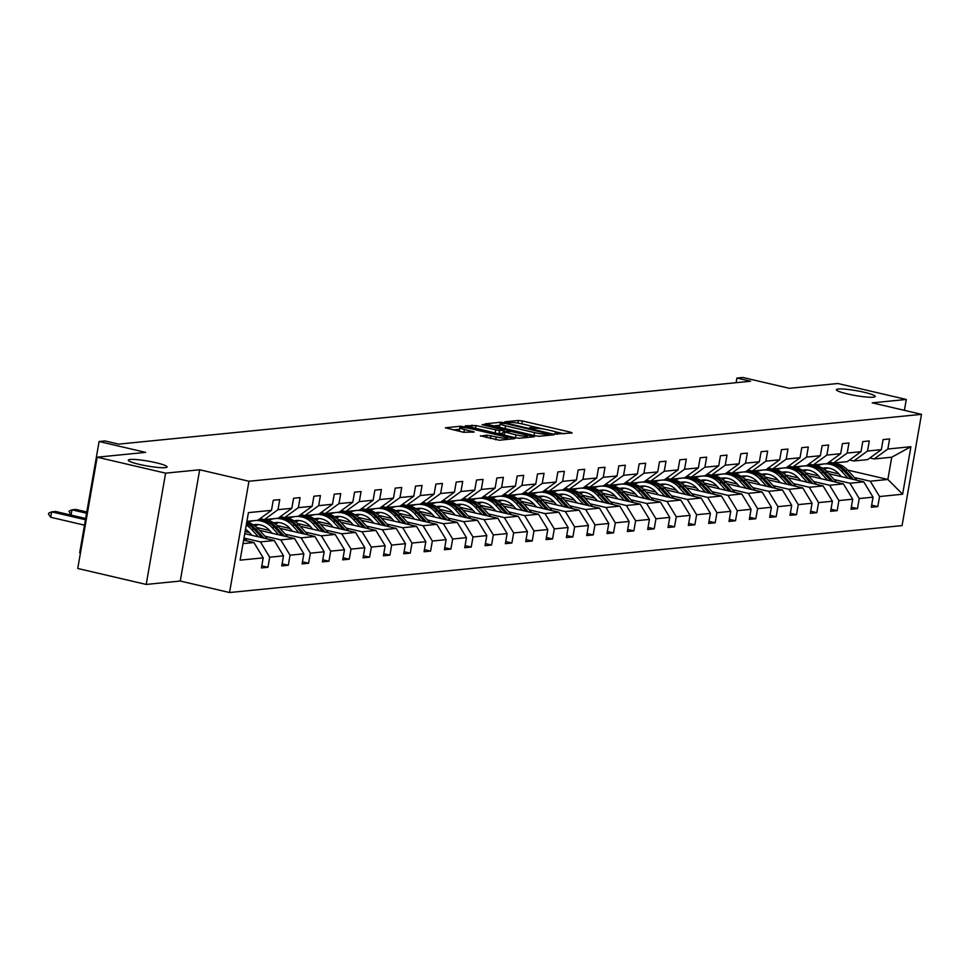 <?xml version="1.0" encoding="UTF-8"?>
<svg xmlns="http://www.w3.org/2000/svg" width="970" height="970" viewBox="0 0 970 970"><rect width="100%" height="100%" fill="white"/><g stroke="black" fill="none" stroke-linecap="round" stroke-linejoin="round"><path stroke-width="1.45" d="M156.012 462.726A19.691 2.474 9.9 0 0 128.282 460.168A19.691 2.474 9.9 0 0 139.34 464.387A19.691 2.474 9.9 0 0 167.083 466.946A19.691 2.474 9.9 0 0 156.012 462.726M864.124 392.268A19.691 2.474 9.9 0 0 836.382 389.71A19.691 2.474 9.9 0 0 847.44 393.929A19.691 2.474 9.9 0 0 875.182 396.475A19.691 2.474 9.9 0 0 864.124 392.268M555.786 433.99L572.154 432.996L570.748 432.232L522.369 420.956L518.404 420.459L504.812 421.817L510.341 422.52A9.664 1.212 9.9 0 1 523.024 424.108L527.062 425.054A9.664 1.212 9.9 0 1 532.494 427.115A9.664 1.212 9.9 0 1 531.572 427.467L529.608 427.709L530.796 428.17L535.331 428.34A9.664 1.212 9.9 0 1 548.026 429.94L552.051 430.874A9.664 1.212 9.9 0 1 557.483 432.947A9.664 1.212 9.9 0 1 556.562 433.287L554.597 433.541L555.786 433.99M904.392 410.346L906.295 399.458L837.85 383.502L789.374 388.315L742.838 377.463L736.909 378.058L736.097 382.689M146.191 584.437L180.262 581.042L199.687 469.771L165.615 473.154L146.191 584.437L77.745 568.481L97.17 457.197L145.645 452.372L99.098 441.52L79.673 552.803L80.449 552.985M165.615 473.154L97.17 457.197M480.489 435.809L499.441 440.222L514.815 438.622L460.786 426.194L445.4 427.806L463.49 432.268L474.209 432.026L464.375 429.48A8.075 1.018 9.9 0 1 459.841 427.746A8.075 1.018 9.9 0 1 471.226 428.801L503.066 436.221A8.075 1.018 9.9 0 1 507.601 437.955A8.075 1.018 9.9 0 1 496.228 436.9L486.952 435.166L480.441 436.112M99.098 441.52L105.027 440.938L118.716 444.127L750.598 381.246L736.909 378.058M199.687 469.771L248.963 481.253L921.5 414.336L902.076 525.607L229.55 592.537L248.963 481.253M906.295 399.458L872.224 402.841L921.5 414.336M535.246 435.772L539.211 436.27L554.307 434.766L552.9 434.014L504.533 422.738L500.568 422.241L485.182 423.841L535.246 435.772M534.421 436.742L519.326 438.246L515.361 437.749L465.297 425.818L476.003 425.575L499.586 430.644L504.157 430.11L482.041 424.702L483.836 424.52L534.421 436.742M261.803 565.849L267.95 567.28L261.439 567.935L263.197 557.859L240.123 560.151L248.417 512.633L271.491 510.341L257.777 520.296L246.901 521.375M278.002 509.686L291.812 508.316L278.111 518.271L264.301 519.641L278.002 509.686L279.76 499.623L273.249 500.265L271.491 510.341M291.812 508.316L293.57 498.24L300.094 497.598L298.336 507.674L312.146 506.291L313.904 496.216L320.415 495.573L318.657 505.649L332.467 504.267L334.226 494.203L340.749 493.548L338.991 503.624L352.801 502.254L354.559 492.178L361.07 491.523L359.312 501.599L373.123 500.229L374.881 490.153L381.404 489.498L379.646 499.574L393.456 498.204L395.214 488.128L401.725 487.486L399.967 497.549L413.79 496.179L415.548 486.103L422.059 485.461L420.301 495.537L434.111 494.154L435.87 484.078L442.393 483.436L440.635 493.512L454.445 492.129L456.203 482.066L462.714 481.411L460.956 491.487L474.766 490.117L476.525 480.041L483.048 479.386L481.29 489.462L495.1 488.092L496.858 478.016L503.369 477.361L501.611 487.437L515.422 486.067L517.18 475.991L523.703 475.349L521.945 485.412L535.755 484.042L537.513 473.966L544.024 473.324L542.266 483.399L556.089 482.017L557.847 471.941L564.358 471.299L562.6 481.375L576.41 479.992L578.168 469.929L584.692 469.274L582.934 479.35L596.744 477.98L598.502 467.904L605.013 467.249L603.255 477.325L617.065 475.955L618.824 465.879L625.347 465.224L623.589 475.3L637.399 473.93L639.157 463.854L645.668 463.211L643.91 473.275L657.721 471.905L659.479 461.829L666.002 461.186L664.244 471.262L678.054 469.88L679.812 459.804L686.323 459.162L684.565 469.237L698.388 467.855L700.146 457.791L706.657 457.137L704.899 467.213L718.709 465.842L720.467 455.767L726.991 455.112L725.233 465.188L739.043 463.818L740.801 453.742L747.312 453.087L745.554 463.163L759.364 461.793L761.123 451.717L767.646 451.074L765.888 461.15L779.698 459.768L781.456 449.692L787.967 449.049L786.209 459.125L800.02 457.743L801.778 447.667L808.301 447.024L806.543 457.1L820.353 455.718L822.111 445.654L828.622 445L826.864 455.075L840.687 453.705L842.445 443.629L848.956 442.975L847.198 453.051L861.008 451.68L862.766 441.605L869.29 440.95L867.532 451.026L881.342 449.656L883.1 439.58L889.611 438.937L887.853 449.013L910.915 446.709L902.621 494.227L879.56 496.531L877.802 506.595L871.29 507.249L873.048 497.173L859.238 498.544L857.48 508.619L850.957 509.274L852.715 499.198L838.904 500.568L837.146 510.644L830.635 511.299L832.393 501.223L818.571 502.593L816.813 512.669L810.302 513.312L812.06 503.236L798.249 504.618L796.491 514.694L789.968 515.337L791.726 505.261L777.916 506.643L776.158 516.719L769.646 517.362L771.405 507.286L757.594 508.656L755.836 518.732L749.313 519.386L751.071 509.311L737.261 510.681L735.502 520.757L728.991 521.411L730.749 511.335L716.939 512.706L715.181 522.781L708.658 523.436L710.416 513.36L696.605 514.73L694.847 524.806L688.336 525.449L690.094 515.373L676.272 516.755L674.514 526.831L668.003 527.474L669.761 517.398L655.95 518.78L654.192 528.856L647.669 529.499L649.427 519.423L635.617 520.793L633.859 530.869L627.347 531.524L629.106 521.448L615.295 522.818L613.537 532.894L607.014 533.548L608.772 523.473L594.962 524.843L593.203 534.919L586.692 535.573L588.45 525.497L574.64 526.868L572.882 536.943L566.359 537.586L568.117 527.51L554.307 528.892L552.548 538.968L546.037 539.611L547.795 529.535L533.973 530.917L532.215 540.993L525.704 541.636L527.462 531.56L513.651 532.93L511.893 543.006L505.37 543.661L507.128 533.585L493.318 534.955L491.56 545.031L485.048 545.686L486.807 535.61L472.996 536.98L471.238 547.056L464.715 547.711L466.473 537.635L452.663 539.005L450.904 549.081L444.393 549.723L446.151 539.647L432.341 541.03L430.583 551.105L424.06 551.748L425.818 541.672L412.007 543.054L410.249 553.13L403.738 553.773L405.496 543.697L391.674 545.067L389.916 555.143L383.405 555.798L385.163 545.722L371.352 547.092L369.594 557.168L363.071 557.823L364.829 547.747L351.019 549.117L349.261 559.193L342.749 559.848L344.508 549.772L330.697 551.142L328.939 561.218L322.416 561.86L324.174 551.784L310.364 553.167L308.606 563.243L302.094 563.885L303.852 553.809L290.042 555.192L288.284 565.267L281.761 565.91L283.519 555.834L269.708 557.204L267.95 567.28M244.755 533.658L274.231 540.52L260.409 541.903L244.573 538.204M260.409 541.903L269.708 557.204M274.231 540.52L283.519 555.834M260.045 518.647L264.301 519.641M259.536 530.335L294.553 538.495L280.742 539.878L264.895 536.18M249.363 532.554L245.119 531.572M280.742 539.878L290.042 555.192M294.553 538.495L303.852 553.809M312.146 506.291L298.445 516.246L284.622 517.616L298.336 507.674M280.366 516.622L284.622 517.616M279.869 528.311L314.886 536.483L301.076 537.853L285.228 534.155M269.696 530.541L256.892 527.547M250.599 521.484L249.144 521.145M301.076 537.853L310.364 553.167M314.886 536.483L324.174 551.784M332.467 504.267L318.766 514.221L304.956 515.591L318.657 505.649M300.7 514.609L304.956 515.591M300.203 526.286L335.208 534.458L321.397 535.828L305.55 532.13M290.018 528.517L277.226 525.534M270.921 519.471L269.478 519.132M321.397 535.828L330.697 551.142M335.208 534.458L344.508 549.772M352.801 502.254L339.1 512.196L325.277 513.579L338.991 503.624M321.021 512.584L325.277 513.579M320.524 524.273L355.541 532.433L341.731 533.803L325.884 530.117M310.351 526.492L297.547 523.509M291.255 517.446L289.8 517.107M341.731 533.803L351.019 549.117M355.541 532.433L364.829 547.747M373.123 500.229L359.421 510.171L345.611 511.554L359.312 501.599M341.355 510.559L345.611 511.554M340.858 522.248L375.875 530.408L362.053 531.778L346.205 528.092M330.685 524.467L317.881 521.484M311.576 515.422L310.133 515.082M362.053 531.778L371.352 547.092M375.875 530.408L385.163 545.722M393.456 498.204L379.755 508.159L365.945 509.529L379.646 499.574M361.689 508.535L365.945 509.529M361.179 520.223L396.196 528.383L382.386 529.765L366.539 526.067M351.007 522.442L338.203 519.459M331.91 513.397L330.455 513.057M382.386 529.765L391.674 545.067M396.196 528.383L405.496 543.697M413.79 496.179L400.076 506.134L386.266 507.504L399.967 497.549M382.01 506.51L386.266 507.504M381.513 518.198L416.53 526.358L402.708 527.741L386.872 524.042M371.34 520.417L358.536 517.434M352.231 511.372L350.788 511.032M402.708 527.741L412.007 543.054M416.53 526.358L425.818 541.672M434.111 494.154L420.41 504.109L406.6 505.479L420.301 495.537M402.344 504.485L406.6 505.479M401.835 516.173L436.852 524.346L423.041 525.716L407.194 522.018M391.662 518.404L378.858 515.409M372.565 509.347L371.11 509.02M423.041 525.716L432.341 541.03M436.852 524.346L446.151 539.647M454.445 492.129L440.744 502.084L426.921 503.454L440.635 493.512M422.665 502.472L426.921 503.454M422.168 514.149L457.185 522.321L443.375 523.691L427.527 519.993M411.995 516.38L399.191 513.397M392.899 507.334L391.443 506.995M443.375 523.691L452.663 539.005M457.185 522.321L466.473 537.635M474.766 490.117L461.065 500.059L447.255 501.441L460.956 491.487M442.999 500.447L447.255 501.441M442.502 512.136L477.507 520.296L463.696 521.666L447.849 517.98M432.317 514.355L419.525 511.372M413.22 505.309L411.777 504.97M463.696 521.666L472.996 536.98M477.507 520.296L486.807 535.61M495.1 488.092L481.399 498.034L467.576 499.417L481.29 489.462M463.32 498.422L467.576 499.417M462.823 510.111L497.84 518.271L484.03 519.641L468.183 515.955M452.65 512.33L439.846 509.347M433.554 503.284L432.099 502.945M484.03 519.641L493.318 534.955M497.84 518.271L507.128 533.585M515.422 486.067L501.72 496.022L487.91 497.392L501.611 487.437M483.654 496.397L487.91 497.392M483.157 508.086L518.174 516.246L504.351 517.628L488.504 513.93M472.984 510.305L460.18 507.322M453.875 501.26L452.432 500.92M504.351 517.628L513.651 532.93M518.174 516.246L527.462 531.56M535.755 484.042L522.054 493.997L508.244 495.367L521.945 485.412M503.988 494.373L508.244 495.367M503.478 506.061L538.495 514.221L524.685 515.603L508.838 511.905M493.306 508.28L480.502 505.297M474.209 499.235L472.754 498.895M524.685 515.603L533.973 530.917M538.495 514.221L547.795 529.535M556.089 482.017L542.375 491.972L528.565 493.342L542.266 483.399M524.309 492.348L528.565 493.342M523.812 504.036L558.829 512.208L545.007 513.579L529.171 509.88M513.639 506.267L500.835 503.272M494.53 497.21L493.087 496.882M545.007 513.579L554.307 528.892M558.829 512.208L568.117 527.51M576.41 479.992L562.709 489.947L548.899 491.317L562.6 481.375M544.643 490.335L548.899 491.317M544.134 502.011L579.151 510.184L565.34 511.554L549.493 507.856M533.961 504.242L521.157 501.26M514.864 495.197L513.409 494.858M565.34 511.554L574.64 526.868M579.151 510.184L588.45 525.497M596.744 477.98L583.043 487.922L569.22 489.304L582.934 479.35M564.964 488.31L569.22 489.304M564.467 499.999L599.484 508.159L585.674 509.529L569.826 505.843M554.294 502.217L541.49 499.235M535.197 493.172L533.742 492.833M585.674 509.529L594.962 524.843M599.484 508.159L608.772 523.473M617.065 475.955L603.364 485.897L589.554 487.279L603.255 477.325M585.298 486.285L589.554 487.279M584.801 497.974L619.806 506.134L605.995 507.504L590.148 503.818M574.616 500.193L561.824 497.21M555.519 491.147L554.076 490.808M605.995 507.504L615.295 522.818M619.806 506.134L629.106 521.448M637.399 473.93L623.698 483.884L609.875 485.255L623.589 475.3M605.62 484.26L609.875 485.255M605.122 495.949L640.139 504.109L626.329 505.491L610.482 501.793M594.949 498.168L582.145 495.185M575.853 489.122L574.398 488.783M626.329 505.491L635.617 520.793M640.139 504.109L649.427 519.423M657.721 471.905L644.019 481.86L630.209 483.23L643.91 473.275M625.953 482.236L630.209 483.23M625.456 493.924L660.473 502.084L646.65 503.466L630.803 499.768M615.283 496.143L602.479 493.16M596.174 487.098L594.731 486.758M646.65 503.466L655.95 518.78M660.473 502.084L669.761 517.398M678.054 469.88L664.353 479.835L650.543 481.205L664.244 471.262M646.287 480.211L650.543 481.205M645.778 491.899L680.794 500.071L666.984 501.441L651.137 497.743M635.605 494.13L622.801 491.135M616.508 485.073L615.053 484.745M666.984 501.441L676.272 516.755M680.794 500.071L690.094 515.373M698.388 467.855L684.674 477.81L670.864 479.18L684.565 469.237M666.608 478.198L670.864 479.18M666.111 489.874L701.128 498.046L687.306 499.417L671.47 495.718M655.938 492.105L643.134 489.122M636.829 483.06L635.386 482.72M687.306 499.417L696.605 514.73M701.128 498.046L710.416 513.36M718.709 465.842L705.008 475.785L691.198 477.167L704.899 467.213M686.942 476.173L691.198 477.167M686.433 487.861L721.45 496.022L707.639 497.392L691.792 493.706M676.26 490.08L663.456 487.098M657.163 481.035L655.708 480.696M707.639 497.392L716.939 512.706M721.45 496.022L730.749 511.335M739.043 463.818L725.342 473.76L711.519 475.142L725.233 465.188M707.263 474.148L711.519 475.142M706.766 485.837L741.783 493.997L727.973 495.367L712.125 491.681M696.593 488.055L683.789 485.073M677.496 479.01L676.041 478.671M727.973 495.367L737.261 510.681M741.783 493.997L751.071 509.311M759.364 461.793L745.663 471.747L731.853 473.117L745.554 463.163M727.597 472.123L731.853 473.117M727.1 483.812L762.105 491.972L748.294 493.354L732.447 489.656M716.915 486.031L704.123 483.048M697.818 476.985L696.375 476.646M748.294 493.354L757.594 508.656M762.105 491.972L771.405 507.286M779.698 459.768L765.997 469.722L752.186 471.093L765.888 461.15M747.918 470.098L752.186 471.093M747.421 481.787L782.438 489.947L768.628 491.329L752.781 487.631M737.248 484.006L724.444 481.023M718.152 474.961L716.697 474.621M768.628 491.329L777.916 506.643M782.438 489.947L791.726 505.261M800.02 457.743L786.318 467.698L772.508 469.068L786.209 459.125M768.252 468.073L772.508 469.068M767.755 479.762L802.772 487.934L788.949 489.304L773.102 485.606M757.582 481.993L744.778 478.998M738.473 472.936L737.03 472.608M788.949 489.304L798.249 504.618M802.772 487.934L812.06 503.236M820.353 455.718L806.652 465.673L792.842 467.043L806.543 457.1M788.586 466.061L792.842 467.043M788.077 477.737L823.093 485.909L809.283 487.279L793.436 483.581M777.904 479.968L765.1 476.985M758.807 470.923L757.352 470.583M809.283 487.279L818.571 502.593M823.093 485.909L832.393 501.223M840.687 453.705L826.973 463.648L813.163 465.03L826.864 455.075M808.907 464.036L813.163 465.03M808.41 475.724L843.427 483.884L829.605 485.255L813.769 481.569M798.237 477.943L785.433 474.961M779.128 468.898L777.685 468.558M829.605 485.255L838.904 500.568M843.427 483.884L852.715 499.198M861.008 451.68L847.307 461.623L833.497 463.005L847.198 453.051M829.241 462.011L833.497 463.005M828.732 473.7L863.749 481.86L849.938 483.23L834.091 479.544M818.559 475.918L805.755 472.936M799.462 466.873L798.007 466.534M849.938 483.23L859.238 498.544M863.749 481.86L873.048 497.173M881.342 449.656L867.641 459.61L853.818 460.98L867.532 451.026M849.562 459.986L853.818 460.98M847.598 470.074L887.853 479.459L870.272 481.217L854.424 477.519M838.892 473.893L826.088 470.911M870.272 481.217L879.56 496.531M902.621 494.227L887.853 479.459L891.745 457.209L874.152 458.955L887.853 449.013M180.262 581.042L229.55 592.537M869.896 457.961L874.152 458.955M243.009 543.624L253.897 542.545L243.615 540.144M891.745 457.209L910.915 446.709M253.897 542.545L263.197 557.859M871.654 505.164L877.802 506.595M851.32 507.189L857.48 508.619M830.999 509.214L837.146 510.644M810.665 511.238L816.813 512.669M790.332 513.251L796.491 514.694M770.01 515.276L776.158 516.719M749.677 517.301L755.836 518.732M729.355 519.326L735.502 520.757M709.021 521.351L715.181 522.781M688.7 523.376L694.847 524.806M668.366 525.388L674.514 526.831M648.033 527.413L654.192 528.856M627.711 529.438L633.859 530.869M607.378 531.463L613.537 532.894M587.056 533.488L593.203 534.919M566.722 535.513L572.882 536.943M546.401 537.525L552.548 538.968M526.067 539.55L532.215 540.993M505.734 541.575L511.893 543.006M485.412 543.6L491.56 545.031M465.079 545.625L471.238 547.056M444.757 547.65L450.904 549.081M424.423 549.663L430.583 551.105M404.102 551.688L410.249 553.13M383.768 553.712L389.916 555.143M363.435 555.737L369.594 557.168M343.113 557.762L349.261 559.193M322.78 559.787L328.939 561.218M302.458 561.8L308.606 563.243M282.125 563.825L288.284 565.267M564.019 433.796L555.325 431.771M543.964 429.128L530.335 425.951M499.889 425.26L493.075 425.939M549.141 434.026L505.697 423.599L501.066 423.441A9.664 1.212 9.9 0 0 500.144 423.781A9.664 1.212 9.9 0 0 505.564 425.854L534.591 432.62A9.664 1.212 9.9 0 0 547.286 434.208L549.141 434.026L548.923 435.3M500.144 423.781L499.611 426.788A9.664 1.212 9.9 0 0 501.769 427.964M497.428 433.566L502.775 433.287M515.979 434.887A8.075 1.018 9.9 0 0 527.365 435.942A8.075 1.018 9.9 0 0 522.818 434.208L511.602 431.601L503.066 431.626L515.979 434.887L515.482 437.773M459.841 427.746L459.319 430.753A8.075 1.018 9.9 0 0 460.908 431.674M459.574 429.274L453.293 429.892M827.677 467.94A19.546 17.678 -95.7 0 0 824.318 469.431M856.946 480.271L847.683 470.171A23.535 21.304 -95.7 0 0 830.502 463.308L828.028 463.551A23.535 21.304 -95.7 0 0 827.252 463.648M847.901 478.161L841.172 470.814A23.535 21.304 -95.7 0 0 823.991 463.951A23.535 21.304 -95.7 0 0 817.213 465.915M841.414 476.658L838.65 473.627A19.546 17.678 -95.7 0 0 824.391 467.928A19.546 17.678 -95.7 0 0 822.548 468.219M853.515 479.471L845.209 470.414A23.535 21.304 -95.7 0 0 828.028 463.551M823.494 468.837A19.546 17.678 84.3 0 1 826.416 467.855M823.991 463.951L826.464 463.708A23.535 21.304 84.3 0 1 843.645 470.571L851.345 478.962M825.628 467.855A19.546 17.678 -95.7 0 0 823.057 468.546M807.355 469.965A19.546 17.678 -95.7 0 0 803.997 471.456M836.613 482.296L827.361 472.196A23.535 21.304 -95.7 0 0 810.18 465.321L807.707 465.576A23.535 21.304 -95.7 0 0 806.919 465.661M827.58 480.186L820.838 472.839A23.535 21.304 -95.7 0 0 803.669 465.976A23.535 21.304 -95.7 0 0 796.879 467.94M821.093 478.671L818.316 475.652A19.546 17.678 -95.7 0 0 804.057 469.953A19.546 17.678 -95.7 0 0 802.226 470.244M833.181 481.496L824.876 472.438A23.535 21.304 -95.7 0 0 807.707 465.576M803.172 470.862A19.546 17.678 84.3 0 1 806.094 469.88M803.669 465.976L806.143 465.721A23.535 21.304 84.3 0 1 823.312 472.596L831.011 480.987M805.306 469.88A19.546 17.678 -95.7 0 0 802.723 470.559M787.022 471.99A19.546 17.678 -95.7 0 0 783.663 473.481M816.291 484.321L807.028 474.209A23.535 21.304 -95.7 0 0 789.847 467.346L787.373 467.588A23.535 21.304 -95.7 0 0 786.597 467.685M807.246 482.211L800.517 474.863A23.535 21.304 -95.7 0 0 783.336 468.001A23.535 21.304 -95.7 0 0 776.558 469.965M800.759 480.696L797.995 477.676A19.546 17.678 -95.7 0 0 783.736 471.978A19.546 17.678 -95.7 0 0 781.893 472.269M812.86 483.521L804.554 474.463A23.535 21.304 -95.7 0 0 787.373 467.588M782.838 472.875A19.546 17.678 84.3 0 1 785.761 471.905M783.336 468.001L785.809 467.746A23.535 21.304 84.3 0 1 802.99 474.621L810.69 483.011M784.972 471.905A19.546 17.678 -95.7 0 0 782.402 472.584M766.7 474.015A19.546 17.678 -95.7 0 0 763.341 475.494M795.958 486.346L786.694 476.234A23.535 21.304 -95.7 0 0 769.525 469.371L767.052 469.613A23.535 21.304 -95.7 0 0 766.264 469.71M786.925 484.236L780.183 476.888A23.535 21.304 -95.7 0 0 763.002 470.013A23.535 21.304 -95.7 0 0 756.224 471.99M780.426 482.72L777.661 479.701A19.546 17.678 -95.7 0 0 763.402 474.003A19.546 17.678 -95.7 0 0 761.571 474.294M792.526 485.546L784.221 476.488A23.535 21.304 -95.7 0 0 767.052 469.613M762.505 474.9A19.546 17.678 84.3 0 1 765.439 473.93M763.002 470.013L765.488 469.771A23.535 21.304 84.3 0 1 782.657 476.634L790.356 485.036M764.651 473.93A19.546 17.678 -95.7 0 0 762.068 474.609M746.366 476.04A19.546 17.678 -95.7 0 0 743.008 477.519M775.636 488.371L766.373 478.258A23.535 21.304 -95.7 0 0 749.192 471.396L746.718 471.638A23.535 21.304 -95.7 0 0 745.942 471.735M766.591 486.261L759.849 478.913A23.535 21.304 -95.7 0 0 742.68 472.038A23.535 21.304 -95.7 0 0 735.903 474.003M760.104 484.745L757.327 481.726A19.546 17.678 -95.7 0 0 743.081 476.027A19.546 17.678 -95.7 0 0 741.238 476.318M772.193 487.57L763.899 478.501A23.535 21.304 -95.7 0 0 746.718 471.638M742.183 476.925A19.546 17.678 84.3 0 1 745.105 475.955M742.68 472.038L745.154 471.796A23.535 21.304 84.3 0 1 762.335 478.659L770.022 487.061M744.317 475.943A19.546 17.678 -95.7 0 0 741.747 476.634M726.033 478.052A19.546 17.678 -95.7 0 0 722.686 479.544M755.303 490.383L746.039 480.283A23.535 21.304 -95.7 0 0 728.87 473.421L726.385 473.663A23.535 21.304 -95.7 0 0 725.609 473.76M746.257 488.286L739.528 480.926A23.535 21.304 -95.7 0 0 722.347 474.063A23.535 21.304 -95.7 0 0 715.569 476.027M739.77 486.77L737.006 483.751A19.546 17.678 -95.7 0 0 722.747 478.04A19.546 17.678 -95.7 0 0 720.904 478.331M751.871 489.583L743.566 480.526A23.535 21.304 -95.7 0 0 726.385 473.663M721.85 478.95A19.546 17.678 84.3 0 1 724.784 477.967M722.347 474.063L724.82 473.821A23.535 21.304 84.3 0 1 742.001 480.683L749.701 489.086M723.984 477.967A19.546 17.678 -95.7 0 0 721.413 478.659M705.711 480.077A19.546 17.678 -95.7 0 0 702.353 481.569M734.981 492.408L725.718 482.308A23.535 21.304 -95.7 0 0 708.536 475.433L706.063 475.688A23.535 21.304 -95.7 0 0 705.287 475.785M725.936 490.299L719.194 482.951A23.535 21.304 -95.7 0 0 702.025 476.088A23.535 21.304 -95.7 0 0 695.247 478.052M719.449 488.795L716.672 485.764A19.546 17.678 -95.7 0 0 702.413 480.065A19.546 17.678 -95.7 0 0 700.582 480.356M731.538 491.608L723.244 482.551A23.535 21.304 -95.7 0 0 706.063 475.688M701.528 480.974A19.546 17.678 84.3 0 1 704.45 479.992M702.025 476.088L704.499 475.846A23.535 21.304 84.3 0 1 721.68 482.708L729.367 491.099M703.662 479.992A19.546 17.678 -95.7 0 0 701.092 480.683M685.378 482.102A19.546 17.678 -95.7 0 0 682.019 483.593M714.647 494.433L705.384 484.333A23.535 21.304 -95.7 0 0 688.203 477.458L685.729 477.713A23.535 21.304 -95.7 0 0 684.953 477.798M705.602 492.323L698.873 484.976A23.535 21.304 -95.7 0 0 681.692 478.113A23.535 21.304 -95.7 0 0 674.914 480.077M699.115 490.808L696.351 487.789A19.546 17.678 -95.7 0 0 682.092 482.09A19.546 17.678 -95.7 0 0 680.249 482.381M711.216 493.633L702.91 484.576A23.535 21.304 -95.7 0 0 685.729 477.713M681.195 482.999A19.546 17.678 84.3 0 1 684.117 482.017M681.692 478.113L684.165 477.858A23.535 21.304 84.3 0 1 701.346 484.733L709.046 493.124M683.329 482.017A19.546 17.678 -95.7 0 0 680.758 482.696M665.056 484.127A19.546 17.678 -95.7 0 0 661.698 485.618M694.314 496.458L685.062 486.346A23.535 21.304 -95.7 0 0 667.881 479.483L665.408 479.726A23.535 21.304 -95.7 0 0 664.62 479.823M685.281 494.348L678.539 487.001A23.535 21.304 -95.7 0 0 661.37 480.138A23.535 21.304 -95.7 0 0 654.58 482.102M678.794 492.833L676.017 489.814A19.546 17.678 -95.7 0 0 661.758 484.115A19.546 17.678 -95.7 0 0 659.927 484.406M690.882 495.658L682.577 486.6A23.535 21.304 -95.7 0 0 665.408 479.726M660.873 485.012A19.546 17.678 84.3 0 1 663.795 484.042M661.37 480.138L663.844 479.883A23.535 21.304 84.3 0 1 681.013 486.758L688.712 495.149M663.007 484.042A19.546 17.678 -95.7 0 0 660.424 484.721M644.723 486.152A19.546 17.678 -95.7 0 0 641.364 487.631M673.992 498.483L664.729 488.371A23.535 21.304 -95.7 0 0 647.548 481.508L645.074 481.75A23.535 21.304 -95.7 0 0 644.298 481.847M664.947 496.373L658.218 489.025A23.535 21.304 -95.7 0 0 641.037 482.151A23.535 21.304 -95.7 0 0 634.259 484.127M658.46 494.858L655.696 491.838A19.546 17.678 -95.7 0 0 641.437 486.14A19.546 17.678 -95.7 0 0 639.594 486.431M670.561 497.683L662.255 488.625A23.535 21.304 -95.7 0 0 645.074 481.75M640.539 487.037A19.546 17.678 84.3 0 1 643.462 486.067M641.037 482.151L643.51 481.908A23.535 21.304 84.3 0 1 660.691 488.771L668.391 497.173M642.673 486.067A19.546 17.678 -95.7 0 0 640.103 486.746M624.401 488.177A19.546 17.678 -95.7 0 0 621.043 489.656M653.659 500.508L644.395 490.396A23.535 21.304 -95.7 0 0 627.226 483.533L624.753 483.775A23.535 21.304 -95.7 0 0 623.965 483.872M644.626 498.398L637.884 491.05A23.535 21.304 -95.7 0 0 620.703 484.175A23.535 21.304 -95.7 0 0 613.925 486.14M638.127 496.882L635.362 493.863A19.546 17.678 -95.7 0 0 621.103 488.165A19.546 17.678 -95.7 0 0 619.272 488.456M650.227 499.708L641.922 490.638A23.535 21.304 -95.7 0 0 624.753 483.775M620.206 489.062A19.546 17.678 84.3 0 1 623.14 488.092M620.703 484.175L623.189 483.933A23.535 21.304 84.3 0 1 640.358 490.796L648.057 499.198M622.352 488.08A19.546 17.678 -95.7 0 0 619.769 488.771M604.067 490.189A19.546 17.678 -95.7 0 0 600.709 491.681M633.337 502.521L624.074 492.42A23.535 21.304 -95.7 0 0 606.893 485.558L604.419 485.8A23.535 21.304 -95.7 0 0 603.643 485.897M624.292 500.423L617.55 493.063A23.535 21.304 -95.7 0 0 600.381 486.2A23.535 21.304 -95.7 0 0 593.604 488.165M617.805 498.907L615.029 495.888A19.546 17.678 -95.7 0 0 600.782 490.177A19.546 17.678 -95.7 0 0 598.939 490.468M629.894 501.72L621.6 492.663A23.535 21.304 -95.7 0 0 604.419 485.8M599.884 491.087A19.546 17.678 84.3 0 1 602.807 490.105M600.381 486.2L602.855 485.958A23.535 21.304 84.3 0 1 620.036 492.821L627.723 501.223M602.018 490.105A19.546 17.678 -95.7 0 0 599.448 490.796M583.734 492.214A19.546 17.678 -95.7 0 0 580.387 493.706M613.004 504.545L603.74 494.445A23.535 21.304 -95.7 0 0 586.571 487.57L584.086 487.825A23.535 21.304 -95.7 0 0 583.309 487.922M603.958 502.436L597.229 495.088A23.535 21.304 -95.7 0 0 580.048 488.225A23.535 21.304 -95.7 0 0 573.27 490.189M597.471 500.932L594.707 497.901A19.546 17.678 -95.7 0 0 580.448 492.202A19.546 17.678 -95.7 0 0 578.605 492.493M609.572 503.745L601.267 494.688A23.535 21.304 -95.7 0 0 584.086 487.825M579.551 493.112A19.546 17.678 84.3 0 1 582.485 492.129M580.048 488.225L582.521 487.983A23.535 21.304 84.3 0 1 599.702 494.845L607.402 503.236M581.685 492.129A19.546 17.678 -95.7 0 0 579.114 492.821M563.412 494.239A19.546 17.678 -95.7 0 0 560.054 495.731M592.682 506.57L583.419 496.47A23.535 21.304 -95.7 0 0 566.237 489.595L563.764 489.85A23.535 21.304 -95.7 0 0 562.988 489.935M583.637 504.461L576.895 497.113A23.535 21.304 -95.7 0 0 559.726 490.25A23.535 21.304 -95.7 0 0 552.948 492.214M577.15 502.945L574.373 499.926A19.546 17.678 -95.7 0 0 560.114 494.227A19.546 17.678 -95.7 0 0 558.284 494.518M589.239 505.77L580.945 496.713A23.535 21.304 -95.7 0 0 563.764 489.85M559.229 495.136A19.546 17.678 84.3 0 1 562.151 494.154M559.726 490.25L562.2 489.995A23.535 21.304 84.3 0 1 579.381 496.87L587.068 505.261M561.363 494.154A19.546 17.678 -95.7 0 0 558.793 494.833M543.079 496.264A19.546 17.678 -95.7 0 0 539.72 497.743M572.348 508.595L563.085 498.483A23.535 21.304 -95.7 0 0 545.904 491.62L543.43 491.863A23.535 21.304 -95.7 0 0 542.654 491.96M563.303 506.486L556.574 499.138A23.535 21.304 -95.7 0 0 539.393 492.275A23.535 21.304 -95.7 0 0 532.615 494.239M556.816 504.97L554.052 501.951A19.546 17.678 -95.7 0 0 539.793 496.252A19.546 17.678 -95.7 0 0 537.95 496.543M568.917 507.795L560.611 498.738A23.535 21.304 -95.7 0 0 543.43 491.863M538.896 497.149A19.546 17.678 84.3 0 1 541.818 496.179M539.393 492.275L541.866 492.02A23.535 21.304 84.3 0 1 559.047 498.895L566.747 507.286M541.03 496.179A19.546 17.678 -95.7 0 0 538.459 496.858M522.757 498.289A19.546 17.678 -95.7 0 0 519.399 499.768M552.015 510.62L542.763 500.508A23.535 21.304 -95.7 0 0 525.582 493.645L523.109 493.888A23.535 21.304 -95.7 0 0 522.321 493.985M542.982 508.51L536.24 501.163A23.535 21.304 -95.7 0 0 519.071 494.288A23.535 21.304 -95.7 0 0 512.281 496.264M536.495 506.995L533.718 503.976A19.546 17.678 -95.7 0 0 519.459 498.277A19.546 17.678 -95.7 0 0 517.628 498.568M548.583 509.82L540.278 500.762A23.535 21.304 -95.7 0 0 523.109 493.888M518.574 499.174A19.546 17.678 84.3 0 1 521.496 498.204M519.071 494.288L521.545 494.045A23.535 21.304 84.3 0 1 538.714 500.908L546.413 509.311M520.708 498.204A19.546 17.678 -95.7 0 0 518.125 498.883M502.424 500.314A19.546 17.678 -95.7 0 0 499.065 501.793M531.693 512.645L522.43 502.533A23.535 21.304 -95.7 0 0 505.249 495.67L502.775 495.912A23.535 21.304 -95.7 0 0 501.999 496.009M522.648 510.535L515.919 503.187A23.535 21.304 -95.7 0 0 498.738 496.313A23.535 21.304 -95.7 0 0 491.96 498.277M516.161 509.02L513.397 506A19.546 17.678 -95.7 0 0 499.138 500.302A19.546 17.678 -95.7 0 0 497.295 500.593M528.262 511.845L519.956 502.775A23.535 21.304 -95.7 0 0 502.775 495.912M498.24 501.199A19.546 17.678 84.3 0 1 501.163 500.229M498.738 496.313L501.211 496.07A23.535 21.304 84.3 0 1 518.392 502.933L526.092 511.335M500.374 500.217A19.546 17.678 -95.7 0 0 497.804 500.908M482.102 502.327A19.546 17.678 -95.7 0 0 478.743 503.818M511.36 514.658L502.096 504.558A23.535 21.304 -95.7 0 0 484.927 497.695L482.454 497.937A23.535 21.304 -95.7 0 0 481.666 498.034M502.327 512.56L495.585 505.2A23.535 21.304 -95.7 0 0 478.404 498.337A23.535 21.304 -95.7 0 0 471.626 500.302M495.828 511.044L493.063 508.025A19.546 17.678 -95.7 0 0 478.804 502.314A19.546 17.678 -95.7 0 0 476.973 502.605M507.928 513.857L499.623 504.8A23.535 21.304 -95.7 0 0 482.454 497.937M477.907 503.224A19.546 17.678 84.3 0 1 480.841 502.242M478.404 498.337L480.89 498.095A23.535 21.304 84.3 0 1 498.059 504.958L505.758 513.36M480.053 502.242A19.546 17.678 -95.7 0 0 477.47 502.933M461.768 504.351A19.546 17.678 -95.7 0 0 458.41 505.843M491.038 516.683L481.775 506.582A23.535 21.304 -95.7 0 0 464.594 499.708L462.12 499.962A23.535 21.304 -95.7 0 0 461.344 500.059M481.993 514.573L475.251 507.225A23.535 21.304 -95.7 0 0 458.082 500.362A23.535 21.304 -95.7 0 0 451.305 502.327M475.506 513.069L472.729 510.038A19.546 17.678 -95.7 0 0 458.47 504.339A19.546 17.678 -95.7 0 0 456.64 504.63M487.595 515.882L479.301 506.825A23.535 21.304 -95.7 0 0 462.12 499.962M457.585 505.249A19.546 17.678 84.3 0 1 460.507 504.267M458.082 500.362L460.556 500.12A23.535 21.304 84.3 0 1 477.737 506.983L485.424 515.373M459.719 504.267A19.546 17.678 -95.7 0 0 457.149 504.958M441.435 506.376A19.546 17.678 -95.7 0 0 438.088 507.868M470.705 518.707L461.441 508.607A23.535 21.304 -95.7 0 0 444.272 501.732L441.786 501.987A23.535 21.304 -95.7 0 0 441.01 502.072M461.659 516.598L454.93 509.25A23.535 21.304 -95.7 0 0 437.749 502.387A23.535 21.304 -95.7 0 0 430.971 504.351M455.172 515.082L452.408 512.063A19.546 17.678 -95.7 0 0 438.149 506.364A19.546 17.678 -95.7 0 0 436.306 506.655M467.273 517.907L458.968 508.85A23.535 21.304 -95.7 0 0 441.786 501.987M437.252 507.274A19.546 17.678 84.3 0 1 440.186 506.291M437.749 502.387L440.222 502.133A23.535 21.304 84.3 0 1 457.403 509.007L465.103 517.398M439.386 506.291A19.546 17.678 -95.7 0 0 436.815 506.97M421.113 508.401A19.546 17.678 -95.7 0 0 417.755 509.88M450.383 520.732L441.12 510.62A23.535 21.304 -95.7 0 0 423.938 503.757L421.465 504A23.535 21.304 -95.7 0 0 420.677 504.097M441.338 518.623L434.596 511.275A23.535 21.304 -95.7 0 0 417.427 504.412A23.535 21.304 -95.7 0 0 410.649 506.376M434.851 517.107L432.074 514.088A19.546 17.678 -95.7 0 0 417.815 508.389A19.546 17.678 -95.7 0 0 415.984 508.68M446.94 519.932L438.646 510.875A23.535 21.304 -95.7 0 0 421.465 504M416.93 509.286A19.546 17.678 84.3 0 1 419.852 508.316M417.427 504.412L419.901 504.157A23.535 21.304 84.3 0 1 437.082 511.032L444.769 519.423M419.064 508.316A19.546 17.678 -95.7 0 0 416.482 508.995M400.78 510.426A19.546 17.678 -95.7 0 0 397.421 511.905M430.049 522.757L420.786 512.645A23.535 21.304 -95.7 0 0 403.605 505.782L401.131 506.025A23.535 21.304 -95.7 0 0 400.355 506.122M421.004 520.647L414.275 513.3A23.535 21.304 -95.7 0 0 397.094 506.425A23.535 21.304 -95.7 0 0 390.316 508.401M414.517 519.132L411.753 516.113A19.546 17.678 -95.7 0 0 397.494 510.414A19.546 17.678 -95.7 0 0 395.651 510.705M426.618 521.957L418.312 512.9A23.535 21.304 -95.7 0 0 401.131 506.025M396.597 511.311A19.546 17.678 84.3 0 1 399.519 510.341M397.094 506.425L399.567 506.182A23.535 21.304 84.3 0 1 416.748 513.045L424.448 521.448M398.731 510.341A19.546 17.678 -95.7 0 0 396.16 511.02M380.458 512.451A19.546 17.678 -95.7 0 0 377.1 513.93M409.716 524.782L400.464 514.67A23.535 21.304 -95.7 0 0 383.283 507.807L380.81 508.05A23.535 21.304 -95.7 0 0 380.022 508.147M400.683 522.672L393.941 515.325A23.535 21.304 -95.7 0 0 376.772 508.45A23.535 21.304 -95.7 0 0 369.982 510.414M394.196 521.157L391.419 518.138A19.546 17.678 -95.7 0 0 377.16 512.439A19.546 17.678 -95.7 0 0 375.329 512.73M406.284 523.982L397.979 514.912A23.535 21.304 -95.7 0 0 380.81 508.05M376.275 513.336A19.546 17.678 84.3 0 1 379.197 512.366M376.772 508.45L379.246 508.207A23.535 21.304 84.3 0 1 396.415 515.07L404.114 523.473M378.409 512.354A19.546 17.678 -95.7 0 0 375.826 513.045M360.125 514.464A19.546 17.678 -95.7 0 0 356.766 515.955M389.394 526.795L380.131 516.695A23.535 21.304 -95.7 0 0 362.95 509.832L360.476 510.074A23.535 21.304 -95.7 0 0 359.7 510.171M380.349 524.697L373.62 517.337A23.535 21.304 -95.7 0 0 356.439 510.475A23.535 21.304 -95.7 0 0 349.661 512.439M373.862 523.182L371.098 520.15A19.546 17.678 -95.7 0 0 356.839 514.452A19.546 17.678 -95.7 0 0 354.996 514.743M385.963 525.995L377.657 516.937A23.535 21.304 -95.7 0 0 360.476 510.074M355.941 515.361A19.546 17.678 84.3 0 1 358.864 514.379M356.439 510.475L358.912 510.232A23.535 21.304 84.3 0 1 376.093 517.095L383.793 525.497M358.075 514.379A19.546 17.678 -95.7 0 0 355.505 515.07M339.803 516.489A19.546 17.678 -95.7 0 0 336.445 517.98M369.061 528.82L359.797 518.72A23.535 21.304 -95.7 0 0 342.628 511.845L340.155 512.099A23.535 21.304 -95.7 0 0 339.367 512.196M360.028 526.71L353.286 519.362A23.535 21.304 -95.7 0 0 336.105 512.5A23.535 21.304 -95.7 0 0 329.327 514.464M353.529 525.207L350.764 522.175A19.546 17.678 -95.7 0 0 336.505 516.476A19.546 17.678 -95.7 0 0 334.674 516.767M365.629 528.019L357.324 518.962A23.535 21.304 -95.7 0 0 340.155 512.099M335.608 517.386A19.546 17.678 84.3 0 1 338.542 516.404M336.105 512.5L338.591 512.257A23.535 21.304 84.3 0 1 355.76 519.12L363.459 527.51M337.754 516.404A19.546 17.678 -95.7 0 0 335.171 517.095M319.469 518.513A19.546 17.678 -95.7 0 0 316.111 520.005M348.739 530.845L339.476 520.745A23.535 21.304 -95.7 0 0 322.295 513.87L319.821 514.124A23.535 21.304 -95.7 0 0 319.045 514.209M339.694 528.735L332.952 521.387A23.535 21.304 -95.7 0 0 315.783 514.524A23.535 21.304 -95.7 0 0 309.006 516.489M333.207 527.219L330.43 524.2A19.546 17.678 -95.7 0 0 316.171 518.501A19.546 17.678 -95.7 0 0 314.341 518.792M345.296 530.044L337.002 520.987A23.535 21.304 -95.7 0 0 319.821 514.124M315.286 519.411A19.546 17.678 84.3 0 1 318.208 518.429M315.783 514.524L318.257 514.27A23.535 21.304 84.3 0 1 335.438 521.145L343.125 529.535M317.42 518.429A19.546 17.678 -95.7 0 0 314.85 519.108M299.136 520.538A19.546 17.678 -95.7 0 0 295.789 522.018M328.406 532.87L319.142 522.757A23.535 21.304 -95.7 0 0 301.973 515.894L299.487 516.137A23.535 21.304 -95.7 0 0 298.712 516.234M319.36 530.76L312.631 523.412A23.535 21.304 -95.7 0 0 295.45 516.549A23.535 21.304 -95.7 0 0 288.672 518.513M312.873 529.244L310.109 526.225A19.546 17.678 -95.7 0 0 295.85 520.526A19.546 17.678 -95.7 0 0 294.007 520.817M324.974 532.069L316.669 523.012A23.535 21.304 -95.7 0 0 299.487 516.137M294.953 521.423A19.546 17.678 84.3 0 1 297.887 520.453M295.45 516.549L297.923 516.295A23.535 21.304 84.3 0 1 315.104 523.169L322.804 531.56M297.087 520.453A19.546 17.678 -95.7 0 0 294.516 521.132M278.814 522.563A19.546 17.678 -95.7 0 0 275.456 524.042M308.084 534.894L298.821 524.782A23.535 21.304 -95.7 0 0 281.639 517.919L279.166 518.162A23.535 21.304 -95.7 0 0 278.378 518.259M299.039 532.785L292.297 525.437A23.535 21.304 -95.7 0 0 275.128 518.562A23.535 21.304 -95.7 0 0 268.35 520.538M292.552 531.269L289.775 528.25A19.546 17.678 -95.7 0 0 275.516 522.551A19.546 17.678 -95.7 0 0 273.685 522.842M304.641 534.094L296.347 525.037A23.535 21.304 -95.7 0 0 279.166 518.162M274.631 523.448A19.546 17.678 84.3 0 1 277.553 522.478M275.128 518.562L277.602 518.319A23.535 21.304 84.3 0 1 294.783 525.182L302.47 533.585M276.765 522.478A19.546 17.678 -95.7 0 0 274.183 523.157M258.481 524.588A19.546 17.678 -95.7 0 0 255.122 526.067M287.75 536.919L278.487 526.807A23.535 21.304 -95.7 0 0 261.306 519.944L258.832 520.187A23.535 21.304 -95.7 0 0 258.056 520.284M278.705 534.809L271.976 527.462A23.535 21.304 -95.7 0 0 254.795 520.587A23.535 21.304 -95.7 0 0 248.017 522.551M272.218 533.294L269.454 530.275A19.546 17.678 -95.7 0 0 255.195 524.576A19.546 17.678 -95.7 0 0 253.352 524.867M284.319 536.119L276.013 527.049A23.535 21.304 -95.7 0 0 258.832 520.187M254.298 525.473A19.546 17.678 84.3 0 1 257.22 524.503M254.795 520.587L257.268 520.344A23.535 21.304 84.3 0 1 274.449 527.207L282.149 535.61M256.432 524.491A19.546 17.678 -95.7 0 0 253.861 525.182M267.417 538.932L258.165 528.832A23.535 21.304 -95.7 0 0 246.744 522.26M258.384 536.834L251.642 529.474A23.535 21.304 -95.7 0 0 246.234 525.158M251.897 535.319L249.12 532.287A19.546 17.678 -95.7 0 0 245.519 529.244M263.986 538.132L255.68 529.074A23.535 21.304 -95.7 0 0 246.586 523.121M246.465 523.812A23.535 21.304 84.3 0 1 254.116 529.232L261.815 537.635M86.803 511.99L75.866 509.444L71.962 509.832L86.585 513.239M70.871 515.046L68.991 511.166L71.962 509.832L71.04 515.082M247.095 540.957L244.052 537.647M85.663 518.489L55.545 511.469L51.628 511.857L85.445 519.738M50.682 517.265L48.5 514.088L48.658 513.191L51.628 511.857L50.682 517.265L84.499 525.158M556.416 434.123L556.562 433.287M531.427 428.303L531.572 427.467M517.944 423.126L518.404 420.459M521.872 423.854L522.369 420.956M570.59 433.141L570.748 432.232M500.326 423.599L500.568 422.241M504.424 423.356L504.533 422.738M552.742 434.924L552.9 434.014M505.067 428.728L505.564 425.854M534.094 435.494L534.591 432.62M547.068 435.481L547.286 434.208M471.602 427.552L472.038 425.078M475.506 428.461L476.003 425.575M495.124 433.032L495.621 430.146M499.065 433.651L499.586 430.644M503.648 431.492L503.879 430.219M532.857 436.9L533.015 435.991M504.254 435.154L504.764 432.28M486.516 437.64L486.952 435.166M490.42 438.549L490.917 435.663M495.718 439.786L496.228 436.9M463.878 432.353L464.375 429.48M472.354 432.28L472.511 431.371M460.556 427.467L460.786 426.194M464.582 427.649L464.751 426.691M512.96 438.876L513.118 437.967M845.209 470.414L847.683 470.171M841.172 470.814L843.645 470.571M824.876 472.438L827.361 472.196M820.838 472.839L823.312 472.596M804.554 474.463L807.028 474.209M800.517 474.863L802.99 474.621M784.221 476.488L786.694 476.234M780.183 476.888L782.657 476.634M763.899 478.501L766.373 478.258M759.849 478.913L762.335 478.659M743.566 480.526L746.039 480.283M739.528 480.926L742.001 480.683M723.244 482.551L725.718 482.308M719.194 482.951L721.68 482.708M702.91 484.576L705.384 484.333M698.873 484.976L701.346 484.733M682.577 486.6L685.062 486.346M678.539 487.001L681.013 486.758M662.255 488.625L664.729 488.371M658.218 489.025L660.691 488.771M641.922 490.638L644.395 490.396M637.884 491.05L640.358 490.796M621.6 492.663L624.074 492.42M617.55 493.063L620.036 492.821M601.267 494.688L603.74 494.445M597.229 495.088L599.702 494.845M580.945 496.713L583.419 496.47M576.895 497.113L579.381 496.87M560.611 498.738L563.085 498.483M556.574 499.138L559.047 498.895M540.278 500.762L542.763 500.508M536.24 501.163L538.714 500.908M519.956 502.775L522.43 502.533M515.919 503.187L518.392 502.933M499.623 504.8L502.096 504.558M495.585 505.2L498.059 504.958M479.301 506.825L481.775 506.582M475.251 507.225L477.737 506.983M458.968 508.85L461.441 508.607M454.93 509.25L457.403 509.007M438.646 510.875L441.12 510.62M434.596 511.275L437.082 511.032M418.312 512.9L420.786 512.645M414.275 513.3L416.748 513.045M397.979 514.912L400.464 514.67M393.941 515.325L396.415 515.07M377.657 516.937L380.131 516.695M373.62 517.337L376.093 517.095M357.324 518.962L359.797 518.72M353.286 519.362L355.76 519.12M337.002 520.987L339.476 520.745M332.952 521.387L335.438 521.145M316.669 523.012L319.142 522.757M312.631 523.412L315.104 523.169M296.347 525.037L298.821 524.782M292.297 525.437L294.783 525.182M276.013 527.049L278.487 526.807M271.976 527.462L274.449 527.207M255.68 529.074L258.165 528.832M251.642 529.474L254.116 529.232M557.253 434.257L557.483 432.947M532.263 428.437L532.494 427.115M549.105 435.287L549.347 433.954M503.927 431.468L504.157 430.11M527.098 437.47L527.365 435.942M502.545 434.633L503.066 431.626M507.346 439.434L507.601 437.955"/></g></svg>
